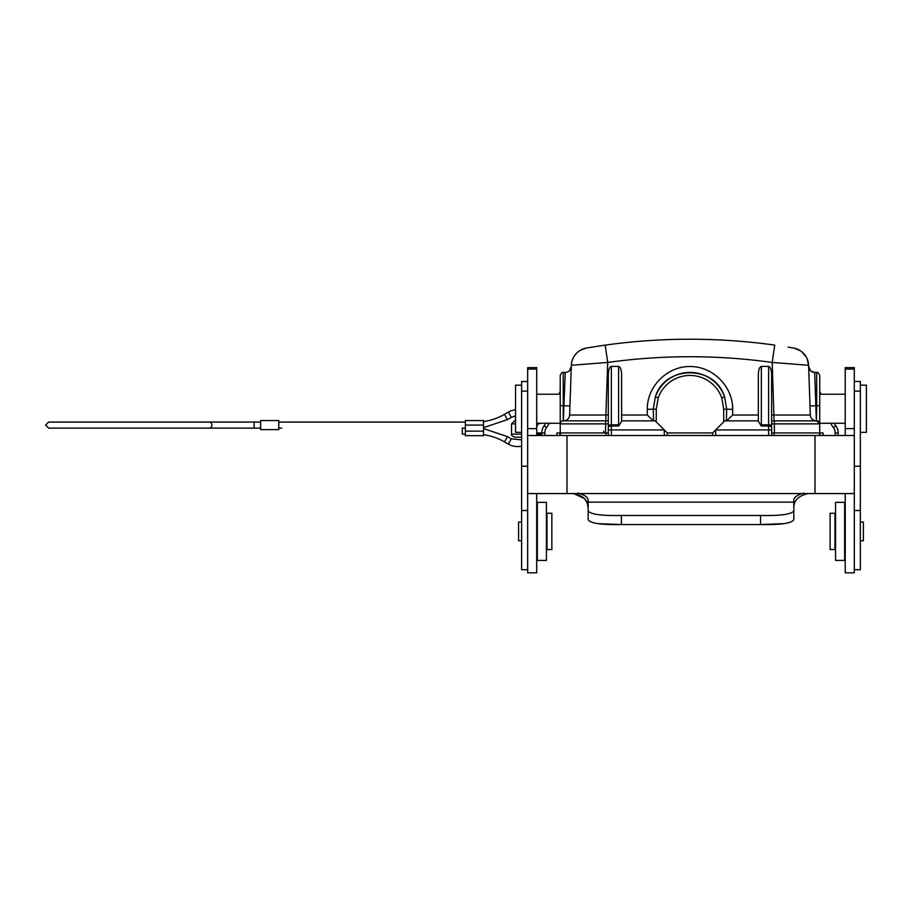 <?xml version="1.0" encoding="UTF-8"?>
<svg xmlns="http://www.w3.org/2000/svg" width="912" height="912" viewBox="0 0 912 912"><rect width="100%" height="100%" fill="white"/><g stroke="black" fill="none" stroke-linecap="round" stroke-linejoin="round"><path stroke-width="1.37" d="M771.632 432.949L823.046 432.949L823.046 435.491M664.267 435.491L664.267 429.928L667.288 432.949L712.66 432.949L724.755 420.854L758.328 420.854M608.315 432.949L560.219 432.949L560.219 375.482C561.313 372.962 562.316 371.948 563.24 372.461L563.24 405.726L563.89 405.726L565.258 372.461L563.24 372.461M556.89 435.491L556.89 432.949L560.219 432.949M515.554 420.854L514.55 420.854L511.529 423.875L515.554 423.875M563.57 420.854L563.57 420.854A6.053 6.053 0 0 0 569.624 415.017L605.887 415.017L605.887 420.854M540.884 423.271L538.148 423.875L538.148 423.271M788.116 347.13L793.531 348.031A18.149 18.149 0 0 1 808.591 365.279L807.086 358.667M605.203 345.101C661.713 337.258 718.223 337.258 774.733 345.101C718.223 337.258 661.713 337.258 605.203 345.101C661.713 337.258 718.223 337.258 774.733 345.101C718.223 337.258 661.713 337.258 605.203 345.101L588.001 347.757L605.203 345.101L607.723 362.44L605.887 415.017L608.315 415.017M580.351 350.242L586.416 348.031A18.149 18.149 0 0 0 571.357 365.279L607.723 362.44C662.557 354.825 717.391 354.825 772.213 362.44L808.591 365.279C808.157 358.644 805.091 353.582 799.368 350.117C793.508 347.506 794.113 348.27 791.958 347.757M774.733 345.101L772.213 362.44L774.049 420.854M653.585 420.854L653.254 409.146L655.352 396.88A36.719 36.719 0 0 1 724.584 396.88C715.327 364.777 664.643 364.789 655.352 396.88L658.202 397.883L656.252 409.146A259.988 9.074 89.8 0 1 656.218 421.88M816.696 372.461C817.631 371.948 818.634 372.962 819.728 375.482L819.728 405.726L816.696 405.726L816.696 372.461L814.678 372.461L816.377 420.854A6.053 6.053 0 0 1 810.323 415.017L771.632 415.017M726.362 420.854L726.693 409.146L724.584 396.88L721.745 397.883A33.71 33.71 0 0 0 658.202 397.883M521.607 434.158L511.529 434.158C510.868 434.796 511.871 435.799 514.55 437.19L521.607 437.19M608.315 420.854L563.24 420.854A3.021 3.021 0 0 0 560.219 423.875L608.315 423.875L608.315 429.928L608.315 374.843C608.498 369.736 609.501 366.92 611.336 366.407L618.598 366.407C620.422 366.92 621.437 369.736 621.619 374.843L621.619 421.321L618.598 426.018L618.598 366.407M768.611 435.491L768.611 426.018L761.349 426.018L758.328 421.321L758.328 374.843C758.51 369.736 759.514 366.92 761.349 366.407L768.611 366.407C770.446 366.92 771.449 369.736 771.632 374.843L771.632 429.928L771.632 420.854L816.696 420.854L819.728 423.875L819.728 405.726M816.377 420.854L816.696 405.726L810.004 405.943L810.323 415.017L808.591 365.279M569.932 405.943L569.624 415.017L569.932 405.943L563.89 405.726L563.365 420.854M565.258 372.461C568.837 372.119 570.844 370.181 571.311 366.624L569.624 415.017M653.243 420.785L647.281 415.017L621.619 415.017M726.693 420.785L732.655 415.017L732.678 409.34C732.917 386.449 712.865 366.339 689.974 366.51C667.071 366.339 647.03 386.449 647.269 409.34L656.252 409.146M774.356 420.854L774.356 423.875L819.728 423.875A3.021 3.021 0 0 0 816.696 420.854A3.021 3.021 0 0 1 819.728 423.875L819.728 432.949M611.336 366.407L611.336 429.928L664.267 429.928L655.192 420.854L621.619 420.854M808.625 366.407L810.631 370.899L808.625 366.407M819.728 391.328L821.017 394.235L819.728 391.328M558.931 394.235L560.219 391.328M569.316 370.899L571.311 366.407M667.288 432.949L667.288 435.491M608.315 435.491L608.315 429.928L611.336 429.928L611.336 435.491M712.66 435.491L712.66 432.949M715.681 435.491L715.681 429.928L771.632 429.928L771.632 435.491M820.025 435.491L820.025 432.949M835.153 435.491L835.153 432.949A9.074 9.074 0 0 0 833.386 427.58L835.825 425.79A30.244 30.244 0 0 1 834.161 423.271A30.244 30.244 0 0 0 835.825 425.79A12.095 12.095 0 0 1 838.174 432.949L838.174 435.491M559.922 432.949L559.922 435.491M541.774 435.491L541.774 432.949A12.095 12.095 0 0 1 544.122 425.79A30.244 30.244 0 0 0 545.786 423.271A30.244 30.244 0 0 1 544.122 425.79L546.562 427.58A9.074 9.074 0 0 0 544.795 432.949L544.795 435.491M819.421 432.949L819.421 435.491M560.527 432.949L560.527 435.491M515.554 409.762A18.468 18.468 0 0 0 508.337 412.121L511.37 417.354L507.482 419.6L504.461 414.367L508.337 412.121M483.508 434.693A57.467 57.467 0 0 1 504.461 441.864L508.337 444.098A18.468 18.468 0 0 0 521.607 446.128M278.798 428.116L281.819 428.116M278.798 425.083L278.798 420.546L260.65 420.546L260.65 429.62L278.798 429.62L278.798 425.083M278.798 429.62L260.65 429.62M254.14 422.062L209.144 422.062A3.021 2.816 -90 0 1 211.949 425.083A3.021 2.816 -90 0 1 209.144 428.116L260.65 428.116L254.14 428.116L254.14 422.062L260.65 422.062M504.461 414.367A57.467 57.467 0 0 1 483.508 421.538M465.359 428.116L462.338 428.116L462.338 434.158L465.359 434.158M483.508 425.083L483.508 420.546L465.359 420.546L465.359 425.083L483.508 425.083L483.508 431.137L465.359 431.137L465.359 435.674L483.508 435.674L483.508 431.137M465.359 431.137L465.359 425.083M863.379 540.782L860.347 540.782L863.379 540.782L863.379 522.029L860.347 522.029M536.723 493.563L536.723 572.804L527.66 572.804L527.66 493.563L854.305 493.563L854.305 435.491L527.66 435.491L527.66 367.627L536.723 367.627L536.723 369.075L527.66 369.075M584.683 498.682L587.442 503.641L588.149 508.087C588.24 500.449 583.395 495.615 573.625 493.563L584.672 498.67M597.884 523.636L621.414 524.537L760.54 524.537L784.058 523.636M793.816 502.147L588.149 502.147L588.149 519.635C590.098 523.317 601.179 524.947 621.414 524.537L621.414 515.485L760.54 515.485C780.729 515.884 791.81 514.311 793.816 510.788L793.816 500.768C793.497 497.576 796.86 495.011 803.917 493.039M536.723 543.199L537.339 543.199M537.339 560.435L537.339 502.364L546.402 502.364L546.402 560.435L537.339 560.435M551.851 549.548L551.851 513.251L547.006 513.251L547.006 549.548L551.851 549.548M527.66 569.704L521.607 569.704L521.607 466.214L527.66 466.214M521.607 466.214L521.607 391.123L527.66 391.123M521.607 391.123L521.607 381.478L527.66 381.478M521.607 522.029L518.586 522.029L518.586 540.782L521.607 540.782M521.607 432.345L515.554 432.345L515.554 385.16L521.607 385.16M835.552 560.435L835.552 502.364L844.626 502.364L844.626 560.435L835.552 560.435M834.947 549.548L834.947 513.251L830.102 513.251L830.102 549.548L834.947 549.548M845.23 493.563L845.23 572.804L854.305 572.804L854.305 493.563M854.305 487.886L854.305 487.168M854.305 569.704L860.347 569.704L860.347 466.214L854.305 466.214M860.347 466.214L860.347 391.123L854.305 391.123M860.347 391.123L860.347 381.478L854.305 381.478M860.347 432.345L866.4 432.345L866.4 385.16L860.347 385.16M845.23 369.075L854.305 369.075L854.305 367.627L845.23 367.627L845.23 435.491M854.305 369.075L854.305 435.491M536.723 435.491L536.723 369.075M527.66 493.563L527.66 435.491M793.816 508.087C793.691 500.483 798.524 495.638 808.328 493.563M760.54 515.485L760.54 524.537C780.729 524.959 791.821 523.317 793.816 519.635L793.816 510.788M578.037 493.039C585.082 494.988 588.445 497.564 588.149 500.768L588.149 502.147M588.149 519.635L588.149 510.788C590.121 514.311 601.202 515.884 621.414 515.485M603.767 432.949L603.767 431.171M544.122 425.79A12.095 12.095 0 0 0 541.774 432.949L536.723 432.949M536.723 426.987A18.149 18.149 0 0 1 538.148 423.875L536.723 423.875M732.678 409.34L723.695 409.146L721.745 397.883M605.591 420.854L605.591 432.949M563.24 420.854L563.24 405.726L560.219 405.726M758.328 415.017L732.655 415.017M647.269 409.34L647.281 415.017M723.729 421.88A259.988 9.074 -89.8 0 1 723.695 409.146M774.356 432.949L774.356 423.875L771.632 423.875M536.723 434.158L541.774 434.158M608.315 426.007A3.021 1.186 0 0 1 611.336 424.821L618.598 424.821A3.021 1.186 180 0 1 619.453 424.867M618.598 426.018L611.336 426.018A3.021 1.3 0 0 0 608.315 427.318M771.632 427.318A3.021 1.3 0 0 0 768.611 426.018L768.611 366.407M761.349 366.407L761.349 426.018M760.494 424.867A3.021 1.186 180 0 1 761.349 424.821L768.611 424.821A3.021 1.186 0 0 1 771.632 426.007M835.825 425.79A12.095 12.095 0 0 1 838.174 432.949L835.153 432.949M833.386 427.58A33.265 33.265 0 0 1 830.707 423.271M549.241 423.271A33.265 33.265 0 0 1 546.562 427.58M541.774 432.949L544.795 432.949M774.049 432.949L774.049 435.491M605.887 432.949L605.887 435.491M508.337 444.098L511.37 438.866L507.482 436.62L504.461 441.864M521.607 510.515L527.66 510.515M860.347 510.515L854.305 510.515M845.23 428.617L854.305 428.617M536.723 428.617L527.66 428.617M566.979 493.563L566.979 435.491M814.986 493.563L814.986 435.491M511.529 434.158L511.529 423.875M806.208 356.911L801.374 351.428M800.497 350.801L793.782 348.076M571.402 364.526L571.357 365.279C571.699 359.351 574.264 354.608 579.074 351.052C584.638 347.78 586.507 348.099 587.989 347.757M810.631 370.899L814.678 372.461C811.11 372.119 809.092 370.181 808.636 366.624M515.554 415.861L511.37 417.354M521.607 439.858L511.37 438.866M278.798 422.062L465.359 422.062M209.144 428.116L48.621 428.116L45.6 425.083L48.621 422.062L209.144 422.062M483.508 428.594L507.482 436.62M483.508 427.637L507.482 419.6M536.723 519.612L537.339 519.612M546.402 543.199L547.006 543.199M546.402 519.612L547.006 519.612M560.219 394.235L536.723 394.235M560.219 423.271L536.723 423.271M845.23 519.612L844.626 519.612M845.23 543.199L844.626 543.199M835.552 519.612L834.947 519.612M835.552 543.199L834.947 543.199M819.728 423.271L845.23 423.271M819.728 394.235L845.23 394.235"/></g></svg>
